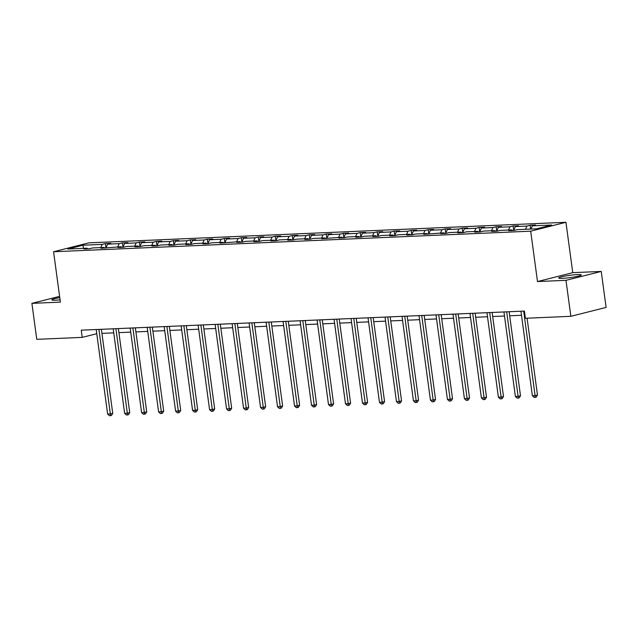 <?xml version="1.0" encoding="UTF-8"?>
<svg xmlns="http://www.w3.org/2000/svg" width="638" height="638" viewBox="0 0 638 638"><rect width="100%" height="100%" fill="white"/><g stroke="black" fill="none" stroke-linecap="round" stroke-linejoin="round"><path stroke-width="0.96" d="M59.773 297.651A11.388 1.156 -7.7 0 0 51.853 299.844A11.388 1.156 -7.7 0 0 55.705 300.195A11.388 1.156 -7.7 0 0 60.076 299.852M562.564 278.343A11.388 1.156 -7.7 0 0 574.726 276.9A11.388 1.156 -7.7 0 0 581.282 274.946A11.388 1.156 -7.7 0 0 577.43 274.595A11.388 1.156 -7.7 0 0 565.26 276.039A11.388 1.156 -7.7 0 0 558.713 277.993A11.388 1.156 -7.7 0 0 562.564 278.343M565.946 222.287L88.818 242.855L53.568 251.747L530.688 231.179L565.946 222.287L572.757 272.665L537.499 281.557L565.978 280.329L601.235 271.437L572.757 272.665M601.235 271.437L606.1 307.42L570.851 316.312L565.978 280.329M59.597 296.367L31.9 303.353L36.765 339.336L82.23 337.374L96.769 333.706M100.74 247.6L102.192 244.386L105.382 243.58L105.964 247.863M83.546 248.341L82.916 245.223L102.192 244.386M105.876 248.046L107.639 244.155L110.829 243.349L105.382 243.58M107.639 244.155L119.178 243.66L122.376 242.855L122.951 247.129M122.871 247.313L124.625 243.421L127.815 242.615L122.376 242.855M124.625 243.421L136.173 242.926L139.363 242.121L139.937 246.404M139.858 246.579L141.612 242.687L144.81 241.882L139.363 242.121M141.612 242.687L153.16 242.193L156.35 241.387L156.932 245.67M156.852 245.845L158.607 241.954L161.797 241.156L156.35 241.387M158.607 241.954L170.147 241.459L173.345 240.654L173.919 244.936M173.839 245.12L175.594 241.228L178.784 240.422L173.345 240.654M175.594 241.228L187.141 240.725L190.331 239.92L190.906 244.202M190.826 244.386L192.58 240.494L195.778 239.689L190.331 239.92M192.58 240.494L204.128 239.992L207.318 239.186L207.9 243.469M207.821 243.652L209.575 239.76L212.765 238.955L207.318 239.186M209.575 239.76L221.115 239.266L224.313 238.46L224.887 242.735M224.807 242.919L226.562 239.027L229.752 238.221L224.313 238.46M226.562 239.027L238.11 238.532L241.3 237.727L241.882 242.009M241.794 242.185L243.556 238.293L246.746 237.488L241.3 237.727M243.556 238.293L255.096 237.799L258.286 236.993L258.869 241.276M258.789 241.451L260.543 237.559L263.733 236.762L258.286 236.993M260.543 237.559L272.083 237.065L275.281 236.259L275.855 240.542M275.776 240.725L277.53 236.834L280.72 236.028L275.281 236.259M277.53 236.834L289.078 236.331L292.268 235.526L292.85 239.808M292.762 239.992L294.525 236.1L297.715 235.294L292.268 235.526M294.525 236.1L306.065 235.597L309.255 234.792L309.837 239.075M309.757 239.258L311.511 235.366L314.701 234.561L309.255 234.792M311.511 235.366L323.051 234.872L326.249 234.066L326.823 238.341M326.744 238.524L328.498 234.632L331.696 233.827L326.249 234.066M328.498 234.632L340.046 234.138L343.236 233.333L343.818 237.615M343.73 237.791L345.493 233.899L348.683 233.093L343.236 233.333M345.493 233.899L357.033 233.404L360.223 232.599L360.805 236.881M360.725 237.057L362.48 233.173L365.67 232.368L360.223 232.599M362.48 233.173L374.027 232.671L377.217 231.865L377.792 236.148M377.712 236.331L379.466 232.439L382.664 231.634L377.217 231.865M379.466 232.439L391.014 231.937L394.204 231.131L394.786 235.414M394.699 235.597L396.461 231.706L399.651 230.9L394.204 231.131M396.461 231.706L408.001 231.203L411.191 230.398L411.773 234.68M411.693 234.864L413.448 230.972L416.638 230.166L411.191 230.398M413.448 230.972L424.996 230.477L428.186 229.672L428.76 233.947M428.68 234.13L430.435 230.238L433.633 229.433L428.186 229.672M430.435 230.238L441.982 229.744L445.172 228.938L445.755 233.221M445.667 233.396L447.429 229.505L450.619 228.699L445.172 228.938M447.429 229.505L458.969 229.01L462.167 228.205L462.741 232.487M462.662 232.663L464.416 228.779L467.606 227.973L462.167 228.205M464.416 228.779L475.964 228.276L479.154 227.471L479.728 231.754M479.648 231.937L481.403 228.045L484.601 227.24L479.154 227.471M481.403 228.045L492.951 227.543L496.141 226.737L496.723 231.02M496.643 231.203L498.398 227.311L501.588 226.506L496.141 226.737M498.398 227.311L509.937 226.809L513.135 226.004L513.71 230.286M513.63 230.47L515.384 226.578L518.574 225.772L513.135 226.004M515.384 226.578L526.932 226.083L530.122 225.278L530.633 229.066M530.928 229.058L532.371 225.844L535.569 225.039L530.122 225.278M532.371 225.844L551.655 225.015L536.598 228.811L517.322 229.64L514.132 230.446L508.685 230.685L511.875 229.879L500.328 230.374L497.138 231.179L491.691 231.419L494.889 230.613L483.341 231.108L480.151 231.913L474.704 232.144L477.894 231.339L466.354 231.841L463.164 232.647L457.717 232.878L460.907 232.072L449.359 232.575L446.169 233.38L440.722 233.612L443.92 232.806L423.736 234.345L426.926 233.54L415.386 234.034L412.188 234.84L406.749 235.079L409.939 234.274L398.391 234.768L395.201 235.574L389.754 235.813L392.952 235.007L381.404 235.502L378.214 236.307L372.767 236.539L375.957 235.733L364.418 236.235L361.22 237.041L355.781 237.272L358.971 236.467L347.423 236.969L344.233 237.775L338.786 238.006L341.984 237.2L321.799 238.74L324.989 237.934L313.449 238.429L310.251 239.234L304.812 239.473L308.002 238.668L296.455 239.162L293.265 239.968L287.818 240.207L291.008 239.402L279.468 239.896L276.278 240.701L270.831 240.933L274.021 240.127L262.481 240.63L259.283 241.435L253.844 241.666L257.034 240.861L245.486 241.363L242.296 242.169L236.85 242.4L240.04 241.595L219.863 243.134L223.053 242.328L211.513 242.823L208.315 243.628L202.868 243.868L206.066 243.062L194.518 243.556L191.328 244.362L185.881 244.601L189.071 243.796L177.531 244.29L174.341 245.096L168.895 245.327L172.085 244.521L160.537 245.024L157.347 245.829L151.9 246.061L155.098 245.255L143.55 245.758L140.36 246.563L134.913 246.794L138.103 245.989L126.563 246.483L123.373 247.289L117.926 247.528L121.116 246.723L100.932 248.262L104.13 247.456L92.582 247.951L89.392 248.756L83.945 248.995L87.135 248.19L67.859 249.019L82.916 245.223M570.851 316.312L525.377 318.274L524.404 311.073L81.257 330.181L82.23 337.374M104.744 248.094L104.13 247.456M117.735 246.866L119.178 243.66M121.73 247.361L121.116 246.723M134.722 246.132L136.173 242.926M138.717 246.627L138.103 245.989M151.708 245.407L153.16 242.193M155.712 245.901L155.098 245.255M168.703 244.673L170.147 241.459M172.699 245.167L172.085 244.521M185.69 243.939L187.141 240.725M189.685 244.434L189.071 243.796M202.677 243.206L204.128 239.992M206.68 243.7L206.066 243.062M219.671 242.472L221.115 239.266M223.667 242.966L223.053 242.328M236.658 241.738L238.11 238.532M240.654 242.233L240.04 241.595M253.645 241.012L255.096 237.799M257.648 241.507L257.034 240.861M270.64 240.279L272.083 237.065M274.635 240.773L274.021 240.127M287.626 239.545L289.078 236.331M291.622 240.04L291.008 239.402M304.613 238.811L306.065 235.597M308.617 239.306L308.002 238.668M321.608 238.078L323.051 234.872M325.603 238.572L324.989 237.934M338.595 237.344L340.046 234.138M342.59 237.838L341.984 237.2M355.581 236.618L357.033 233.404M359.585 237.113L358.971 236.467M372.576 235.885L374.027 232.671M376.572 236.379L375.957 235.733M389.563 235.151L391.014 231.937M393.558 235.645L392.952 235.007M406.55 234.417L408.001 231.203M410.553 234.912L409.939 234.274M423.544 233.683L424.996 230.477M427.54 234.178L426.926 233.54M440.531 232.95L441.982 229.744M444.534 233.444L443.92 232.806M457.526 232.224L458.969 229.01M461.521 232.718L460.907 232.072M474.512 231.49L475.964 228.276M478.508 231.985L477.894 231.339M491.499 230.757L492.951 227.543M495.503 231.251L494.889 230.613M508.494 230.023L509.937 226.809M512.489 230.517L511.875 229.879M525.481 229.289L526.932 226.083M31.9 303.353L60.379 302.125L53.568 251.747M537.499 281.557L530.688 231.179M101.92 333.371L113.739 332.861M118.915 332.637L130.734 332.127M135.902 331.904L147.721 331.393M152.897 331.17L164.708 330.659M169.883 330.436L181.702 329.934M186.87 329.71L198.689 329.2M203.865 328.977L215.676 328.466M220.852 328.243L232.671 327.733M237.838 327.509L249.657 326.999M254.833 326.776L266.652 326.265M271.82 326.042L283.639 325.539M288.807 325.316L300.626 324.806M305.801 324.582L317.62 324.072M322.788 323.849L334.607 323.338M339.775 323.115L351.594 322.605M356.77 322.381L368.589 321.871M373.756 321.648L385.575 321.145M390.743 320.922L402.562 320.412M407.738 320.188L419.557 319.678M424.725 319.455L436.544 318.944M441.711 318.721L453.53 318.21M458.706 317.987L470.525 317.477M475.693 317.253L487.512 316.751M492.688 316.528L504.499 316.017M509.674 315.794L521.493 315.284M87.749 248.828L87.135 248.19M523.662 311.105L535.091 395.632L532.371 395.751L520.943 311.224M527.084 318.202L537.475 395.034L535.091 395.632L535.242 397.354L534.158 397.402L532.371 395.751M537.475 395.034L536.199 397.115L535.242 397.354M506.676 311.838L518.104 396.365L515.384 396.485L503.956 311.958M509.124 311.735L520.488 395.759L518.104 396.365L518.255 398.088L517.163 398.136L515.384 396.485M520.488 395.759L519.204 397.849L518.255 398.088M489.689 312.572L501.117 397.099L498.39 397.211L486.961 312.692M492.137 312.468L503.494 396.493L501.117 397.099L501.269 398.822L500.176 398.87L498.39 397.211M503.494 396.493L502.218 398.583L501.269 398.822M472.694 313.306L484.122 397.825L481.403 397.945L469.975 313.425M475.143 313.202L486.507 397.227L484.122 397.825L484.274 399.555L483.189 399.603L481.403 397.945M486.507 397.227L485.231 399.316L484.274 399.555M455.707 314.04L467.136 398.559L464.416 398.678L452.988 314.159M458.156 313.936L469.52 397.96L467.136 398.559L467.287 400.289L466.195 400.337L464.416 398.678M469.52 397.96L468.236 400.05L467.287 400.289M438.721 314.773L450.149 399.292L447.421 399.412L435.993 314.885M441.169 314.662L452.525 398.694L450.149 399.292L450.3 401.023L449.208 401.063L447.421 399.412M452.525 398.694L451.249 400.776L450.3 401.023M421.726 315.499L433.154 400.026L430.435 400.146L419.006 315.619M424.174 315.395L435.539 399.428L433.154 400.026L433.306 401.749L432.221 401.796L430.435 400.146M435.539 399.428L434.263 401.509L433.306 401.749M404.739 316.233L416.167 400.76L413.448 400.879L402.02 316.352M407.188 316.129L418.552 400.154L416.167 400.76L416.319 402.482L415.226 402.53L413.448 400.879M418.552 400.154L417.268 402.243L416.319 402.482M387.752 316.966L399.181 401.493L396.453 401.605L385.025 317.086M390.201 316.863L401.557 400.887L399.181 401.493L399.324 403.216L398.24 403.264L396.453 401.605M401.557 400.887L400.281 402.977L399.324 403.216M370.758 317.7L382.186 402.219L379.466 402.339L368.038 317.82M373.206 317.596L384.57 401.621L382.186 402.219L382.337 403.95L381.253 403.998L379.466 402.339M384.57 401.621L383.294 403.71L382.337 403.95M353.771 318.434L365.199 402.953L362.472 403.072L351.044 318.553M356.219 318.33L367.584 402.355L365.199 402.953L365.351 404.683L364.258 404.731L362.472 403.072M367.584 402.355L366.3 404.444L365.351 404.683M336.784 319.167L348.212 403.687L345.485 403.806L334.057 319.279M339.233 319.056L350.589 403.088L348.212 403.687L348.356 405.417L347.271 405.457L345.485 403.806M350.589 403.088L349.313 405.17L348.356 405.417M319.79 319.893L331.218 404.42L328.498 404.54L317.07 320.013M322.238 319.79L333.602 403.822L331.218 404.42L331.369 406.143L330.285 406.191L328.498 404.54M333.602 403.822L332.326 405.904L331.369 406.143M302.803 320.627L314.231 405.154L311.504 405.274L300.075 320.747M305.251 320.523L316.608 404.548L314.231 405.154L314.382 406.877L313.29 406.924L311.504 405.274M316.608 404.548L315.331 406.637L314.382 406.877M285.808 321.361L297.236 405.888L294.517 405.999L283.089 321.48M288.264 321.257L299.621 405.282L297.236 405.888L297.388 407.61L296.303 407.658L294.517 405.999M299.621 405.282L298.345 407.371L297.388 407.61M268.821 322.094L280.249 406.613L277.53 406.733L266.102 322.214M271.27 321.991L282.634 406.015L280.249 406.613L280.401 408.344L279.308 408.392L277.53 406.733M282.634 406.015L281.35 408.105L280.401 408.344M251.835 322.828L263.263 407.347L260.535 407.467L249.107 322.94M254.283 322.724L265.639 406.749L263.263 407.347L263.414 409.078L262.322 409.125L260.535 407.467M265.639 406.749L264.363 408.838L263.414 409.078M234.84 323.562L246.268 408.081L243.549 408.2L232.12 323.673M237.296 323.45L248.653 407.483L246.268 408.081L246.42 409.811L245.335 409.851L243.549 408.2M248.653 407.483L247.377 409.564L246.42 409.811M217.853 324.287L229.281 408.814L226.562 408.934L215.134 324.407M220.301 324.184L231.666 408.216L229.281 408.814L229.433 410.537L228.34 410.585L226.562 408.934M231.666 408.216L230.382 410.298L229.433 410.537M200.866 325.021L212.294 409.548L209.567 409.668L198.139 325.141M203.315 324.917L214.671 408.942L212.294 409.548L212.446 411.271L211.353 411.319L209.567 409.668M214.671 408.942L213.395 411.031L212.446 411.271M183.872 325.755L195.3 410.282L192.58 410.394L181.152 325.874M186.32 325.651L197.684 409.676L195.3 410.282L195.451 412.004L194.367 412.052L192.58 410.394M197.684 409.676L196.408 411.765L195.451 412.004M166.885 326.489L178.313 411.008L175.594 411.127L164.165 326.608M169.333 326.385L180.698 410.409L178.313 411.008L178.465 412.738L177.372 412.786L175.594 411.127M180.698 410.409L179.414 412.499L178.465 412.738M149.898 327.222L161.326 411.741L158.599 411.861L147.171 327.334M152.346 327.119L163.703 411.143L161.326 411.741L161.478 413.472L160.385 413.52L158.599 411.861M163.703 411.143L162.427 413.233L161.478 413.472M132.903 327.956L144.332 412.475L141.612 412.595L130.184 328.068M135.352 327.844L146.716 411.877L144.332 412.475L144.483 414.206L143.398 414.245L141.612 412.595M146.716 411.877L145.44 413.958L144.483 414.206M115.917 328.682L127.345 413.209L124.625 413.328L113.197 328.801M118.365 328.578L129.729 412.611L127.345 413.209L127.496 414.931L126.404 414.979L124.625 413.328M129.729 412.611L128.445 414.692L127.496 414.931M98.93 329.415L110.358 413.942L107.631 414.054L96.202 329.535M101.378 329.312L112.735 413.336L110.358 413.942L110.51 415.665L109.417 415.713L107.631 414.054M112.735 413.336L111.459 415.426L110.51 415.665"/></g></svg>

